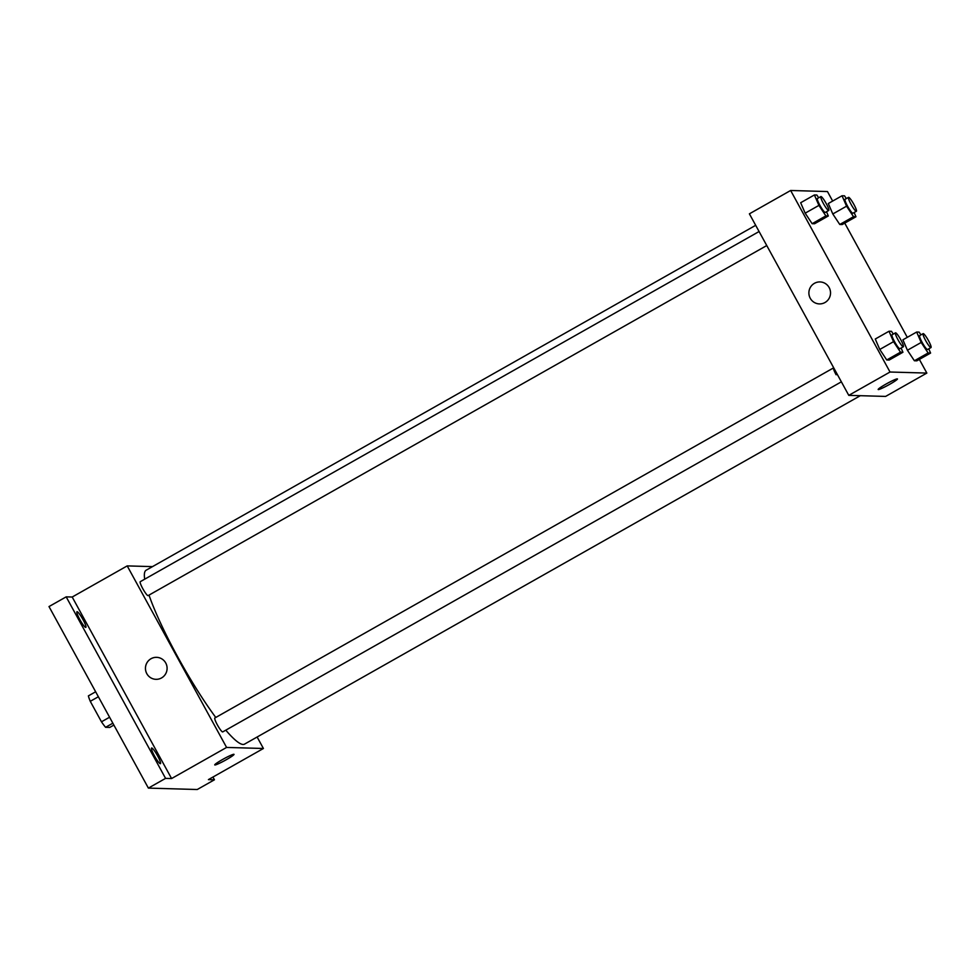 <?xml version="1.0" encoding="UTF-8"?>
<svg xmlns="http://www.w3.org/2000/svg" width="980" height="980" viewBox="0 0 980 980"><rect width="100%" height="100%" fill="white"/><g stroke="black" fill="none" stroke-linecap="round" stroke-linejoin="round"><path stroke-width="1.47" d="M113.876 725.09L109.736 727.43L105.583 727.307A21.474 3.271 60.5 0 1 101.479 721.807L90.27 701.325A21.474 3.271 60.5 0 1 88.384 695.886L95.648 691.782M112.847 723.203L105.583 727.307M98.368 696.743L90.27 701.325M109.576 717.225L101.479 721.807M212.942 777.054L214.436 779.786L197.25 789.513L148.384 788.104L49 606.571L66.187 596.857L72.201 597.028L171.586 778.549L165.571 778.377L148.384 788.104M214.436 779.786L208.409 779.615L263.412 748.487L226.588 747.434L171.586 778.549M222.436 759.573A10.988 0.992 -28.7 0 1 234.012 754.355A10.988 0.992 -28.7 0 1 224.861 760.505A10.988 0.992 -28.7 0 1 214.743 764.914A10.988 0.992 -28.7 0 1 222.436 759.573M160.316 763.689A8.992 1.372 -119.5 0 1 154.62 756.156A8.992 1.372 -119.5 0 1 151.594 748.01A8.992 1.372 -119.5 0 1 151.716 747.985A8.992 1.372 -119.5 0 1 157.413 755.531A8.992 1.372 -119.5 0 1 160.451 763.665A8.992 1.372 -119.5 0 1 160.316 763.689M85.701 627.408A8.992 1.372 -119.5 0 1 80.005 619.875A8.992 1.372 -119.5 0 1 76.979 611.728A8.992 1.372 -119.5 0 1 77.102 611.704A8.992 1.372 -119.5 0 1 82.798 619.238A8.992 1.372 -119.5 0 1 85.836 627.384A8.992 1.372 -119.5 0 1 85.701 627.408M165.571 778.377L66.187 596.857M226.588 747.434L127.204 565.901L72.201 597.028M127.204 565.901L152.5 566.624M148.997 595.105A99.911 15.227 60.5 0 0 177.613 656.686A99.911 15.227 60.5 0 0 215.772 717.47M225.792 730.173A99.911 15.227 60.5 0 0 244.51 744.151L860.317 395.687M755.678 225.314L146.106 570.238A99.911 15.227 60.5 0 0 144.697 579.18M257.127 737.009L263.412 748.487M836.124 374.776A7.987 1.213 60.5 0 1 833.6 367.855L214.853 717.985A7.987 1.213 60.5 0 0 217.376 724.906A7.987 1.213 60.5 0 0 222.73 731.901L841.367 381.833M766.752 245.551L148.115 595.607A7.987 1.213 -119.5 0 1 143.117 589.25A7.987 1.213 -119.5 0 1 140.238 581.704L758.998 231.574M165.73 662.982A10.988 10.817 91.6 0 1 155.955 679.324A10.988 10.817 91.6 0 1 145.457 668.029A10.988 10.817 91.6 0 1 165.73 662.982M155.955 679.324A10.988 10.817 91.6 0 1 145.469 668.029A10.988 10.817 91.6 0 1 156.592 657.347M234.012 754.355A10.988 0.992 -28.7 0 1 224.849 760.505A10.988 0.992 -28.7 0 1 214.743 764.902M919.363 359.403L926.847 373.074L885.602 396.422L848.778 395.357L749.394 213.836L790.639 190.488L827.463 191.553L832.669 201.059M926.847 373.074L890.024 372.02L848.778 395.357M885.871 384.16A10.988 0.992 -28.7 0 1 897.447 378.942A10.988 0.992 -28.7 0 1 888.297 385.091A10.988 0.992 -28.7 0 1 878.178 389.501A10.988 0.992 -28.7 0 1 885.871 384.16M842.224 224.543L839.774 224.481L832.804 213.971L828.296 203.534L832.804 213.971L839.774 224.481L842.224 224.543L855.969 216.764L853.519 216.69L846.561 206.192L842.053 195.755L844.503 195.816L846.34 198.585M889.191 360.04L886.741 359.966L879.783 349.456L875.275 339.019L879.783 349.456L886.741 359.966L889.191 360.04L902.935 352.261L900.485 352.188L893.527 341.677L889.019 331.24L891.469 331.313L893.307 334.082M844.748 223.121L907.284 337.341M890.024 372.02L790.639 190.488M916.839 360.836L914.389 360.763L907.419 350.252L902.911 339.815L907.419 350.252L914.389 360.763L916.839 360.836L930.584 353.057L928.134 352.984L921.176 342.473L916.668 332.036L919.118 332.11L920.955 334.878M814.576 223.746L812.126 223.685L805.168 213.175L800.66 202.738L805.168 213.175L812.126 223.685L814.576 223.746L828.321 215.968L825.87 215.894L818.913 205.396L814.405 194.959L816.855 195.02L818.692 197.789M829.166 287.581A10.988 10.817 91.6 0 1 819.39 303.91A10.988 10.817 91.6 0 1 808.892 292.616A10.988 10.817 91.6 0 1 829.166 287.581M819.39 303.91A10.988 10.817 91.6 0 1 808.892 292.616A10.988 10.817 91.6 0 1 820.027 281.934M897.447 378.942A10.988 0.992 -28.7 0 1 888.284 385.091A10.988 0.992 -28.7 0 1 878.178 389.489M826.495 211.741L828.321 215.968M820.873 196.564L817.43 198.511A7.987 1.213 60.5 0 0 819.954 205.42A7.987 1.213 60.5 0 0 825.307 212.415L828.737 210.467A7.987 1.213 60.5 0 0 825.858 202.921A7.987 1.213 60.5 0 0 820.873 196.564A7.987 1.213 60.5 0 0 823.384 203.472A7.987 1.213 60.5 0 0 828.737 210.467M825.87 215.894L812.126 223.685M818.913 205.396L805.168 213.175M814.405 194.959L800.66 202.738M854.144 212.538L855.969 216.764M848.509 197.36L845.079 199.295A7.987 1.213 60.5 0 0 847.59 206.217A7.987 1.213 60.5 0 0 852.943 213.211L856.385 211.264A7.987 1.213 60.5 0 0 853.507 203.718A7.987 1.213 60.5 0 0 848.509 197.36A7.987 1.213 60.5 0 0 851.032 204.269A7.987 1.213 60.5 0 0 856.385 211.264M853.519 216.69L839.774 224.481M846.561 206.192L832.804 213.971M842.053 195.755L828.296 203.534M901.11 348.023L902.935 352.261M895.475 332.845L892.045 334.793A7.987 1.213 60.5 0 0 894.569 341.714A7.987 1.213 60.5 0 0 899.922 348.709L903.352 346.761A7.987 1.213 60.5 0 0 900.473 339.202A7.987 1.213 60.5 0 0 895.475 332.845A7.987 1.213 60.5 0 0 897.999 339.766A7.987 1.213 60.5 0 0 903.352 346.761M900.485 352.188L886.741 359.966M893.527 341.677L879.783 349.456M889.019 331.24L875.275 339.019M928.758 348.819L930.584 353.057M923.123 333.641L919.693 335.589A7.987 1.213 60.5 0 0 922.205 342.498A7.987 1.213 60.5 0 0 927.558 349.505L931 347.557A7.987 1.213 60.5 0 0 928.121 339.999A7.987 1.213 60.5 0 0 923.123 333.641A7.987 1.213 60.5 0 0 925.647 340.562A7.987 1.213 60.5 0 0 931 347.557M928.134 352.984L914.389 360.763M921.176 342.473L907.419 350.252M916.668 332.036L902.911 339.815"/></g></svg>
